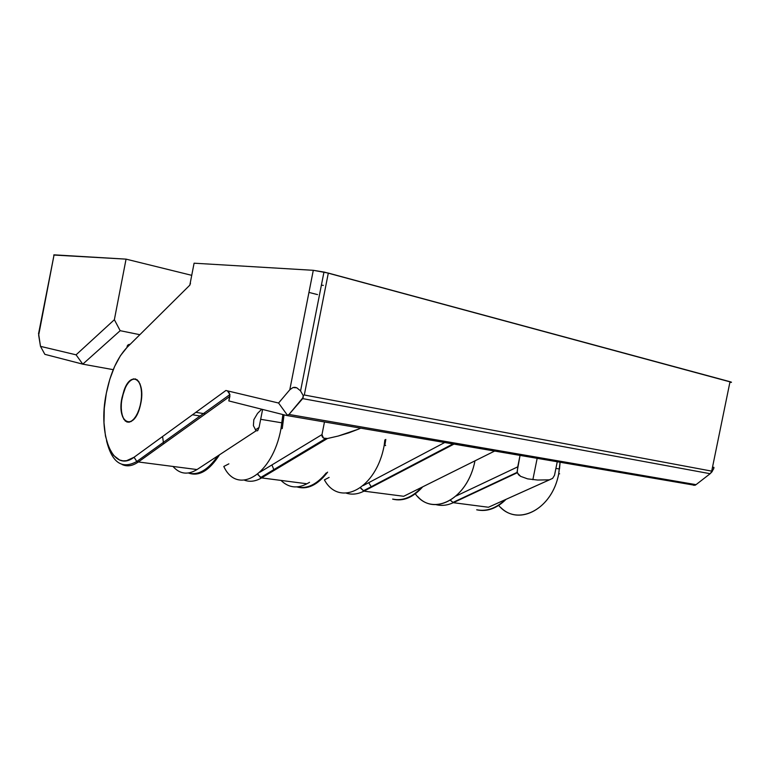 <?xml version="1.0" encoding="UTF-8"?>
<svg xmlns="http://www.w3.org/2000/svg" width="770" height="770" viewBox="0 0 770 770"><rect width="100%" height="100%" fill="white"/><g stroke="black" fill="none" stroke-linecap="round" stroke-linejoin="round"><path stroke-width="1.16" d="M38.731 332.852L54.073 254.841L126.059 259.134L114.364 319.714L120.178 330.686L139.851 334.7L120.178 330.686L82.775 364.152L113.248 369.667L82.775 364.152L44.852 354.335L40.492 346.356L76.076 354.826L114.364 319.714L120.178 330.686L82.775 364.152L76.076 354.826L82.775 364.152L44.852 354.335L40.492 346.356L38.664 335.21L54.006 255.159M188.409 473.001C198.901 476.822 209.267 470.759 219.508 454.8C209.267 470.759 198.901 476.822 188.409 473.001M296.912 486.919C307.442 489.98 317.673 485.052 327.616 472.145C317.673 485.052 307.442 489.98 296.912 486.919M392.633 499.124C403.047 501.703 413.086 497.603 422.73 486.823C413.086 497.603 403.047 501.703 392.633 499.124M385.808 439.41L384.846 445.262C386.126 445.609 385.905 445.647 384.182 445.387C376.376 488.969 339.454 507.719 324.411 479.883L329.108 477.419L324.411 479.883C339.454 507.719 376.376 488.969 384.182 445.387L384.846 439.949M323.034 477.66L322.678 477.073L323.034 477.66M281.002 428.611C272.609 475.321 237.256 495.841 223.791 466.466L228.873 463.848L223.791 466.466C237.256 495.841 272.609 475.321 281.002 428.611L282.879 414.549L281.002 428.611L282.253 428.572L284.034 414.838M218.488 456.437L218.112 455.715L218.488 456.437M415.3 493.849C432.047 517.44 467.621 499.826 474.965 460.845C467.987 497.709 435.223 516.362 417.715 496.573M476.668 509.798C486.9 512.06 496.698 508.575 506.054 499.335C496.698 508.575 486.9 512.06 476.668 509.798M559.626 473.829L558.702 473.743C552.465 508.441 519.394 526.256 500.943 507.671M38.529 333.227L40.492 346.356L76.076 354.826L114.364 319.714L126.059 259.134L53.717 255.034M326.634 473.454L326.288 472.896C316.739 484.542 306.999 489.219 297.056 486.909M498.7 505.438C516.564 527.19 552.186 510.183 558.702 473.743L560.04 462.395L558.741 473.569M559.453 467.534L559.28 468.969M191.73 275.333L126.059 259.134L191.73 275.333M385.115 439.824L384.182 445.387C385.905 445.647 386.126 445.609 384.846 445.262M140.814 403.297L141.699 394.692L140.977 387.021L138.764 381.487L135.433 378.898L131.506 379.62L127.589 383.479L124.249 389.861L121.978 397.801L121.092 406.156L121.737 413.692L123.826 419.294L127.069 422.095L130.987 421.633L134.991 417.908L138.446 411.459L140.814 403.297L140.14 406.281C133.787 432.153 116.463 422.971 121.978 397.801L124.057 390.361C131.189 369.533 145.78 379.831 140.814 403.297L140.14 406.281C133.787 432.153 116.463 422.971 121.978 397.801L125.808 386.405L129.514 381.189L133.508 378.85L137.204 379.793L140.034 383.932L141.536 390.659L141.459 398.966L139.794 407.522L136.819 414.972L133.017 420.15L128.975 422.278L125.327 421.084L122.613 416.791L121.227 410.102L121.352 402.007L124.057 390.361C131.189 369.533 145.78 379.831 140.814 403.297M195.859 412.325L205.426 413.894L195.859 412.325M731.365 382.353L729.893 382.315C731.972 382.478 732.02 382.276 730.018 381.708L711.701 471.125L304.304 395L303.236 395.588L302.677 398.61L710.142 473.714L712.029 471.769L711.701 471.125L304.304 395L328.318 273.081L313.294 270.308L289.799 389.784L292.966 387.541L296.768 387.791L300.416 390.756L303.236 395.588L304.304 395L328.318 273.081L730.018 381.708L711.701 471.125L712.029 471.769L713.954 467.91L713.877 467.294L712.577 467.39M286.854 415.531L694.973 485.302L696.032 484.657L288.981 414.453L286.623 415.492L288.981 414.453L303.284 397.291L303.236 395.588L300.416 390.756L296.768 387.791L294.833 387.31L292.966 387.541L289.799 389.784L278.576 403.028L287.47 415.309L278.576 403.028L225.899 390.486L134.067 457.245C112.718 473.704 97.549 434.376 106.327 393.239L104.287 408.235L103.989 422.797L105.48 436.051L108.695 447.149L113.479 455.33L119.562 459.988L122.979 460.845L126.578 460.681L134.067 457.245L136.81 461.471L138.34 461.971L136.752 461.442L134.067 457.245L225.899 390.486L278.576 403.028L289.799 389.784L313.294 270.308L194.088 263.196L189.824 285.15L190.498 283.216L189.824 285.15L127.04 347.405L189.824 285.15L194.088 263.196L313.294 270.308L324.459 272.137L731.5 382.267M490.057 506.516L488.44 507.247L490.057 506.516M554.496 475.388L557.22 461.913L554.515 475.273L552.639 478.372L488.44 507.247L453.299 502.695L450.585 500.462M360.543 487.728L363.94 491.144C357.858 494.244 351.986 494.918 346.308 493.166C351.986 494.918 357.858 494.244 363.94 491.144L403.692 496.284L494.475 451.143L405.723 495.274M280.992 480.413C288.538 487.757 297.191 488.873 306.951 483.772L309.55 482.309M403.692 496.284L363.94 491.144L360.764 488.363M363.94 491.144L453.828 444.175L363.94 491.144M444.569 442.586L363.296 485.543L444.569 442.586M450.479 500.25L453.299 502.695L517.209 472.77L517.738 466.851L456.206 495.967L517.738 466.851L520.01 455.532L517.094 471.866L518.47 474.676L520.626 476.351L517.209 472.77L453.299 502.695C447.37 505.418 441.576 506.054 435.907 504.619M257.815 474.099L260.529 477.592L261.588 477.91C255.621 481.394 249.923 482.155 244.504 480.211C249.923 482.155 255.621 481.394 261.588 477.91L258.046 474.859M261.588 477.91L327.452 438.505L323.496 438.12L321.976 434.607L259.99 472.164L321.976 434.607L324.468 421.979L321.976 434.607L322.13 436.628L323.496 438.12L327.452 438.505L338.232 436.032L327.452 438.505L261.588 477.91L306.951 483.772L261.588 477.91M173 466.456C179.795 474.147 187.803 475.177 197.005 469.556L256.092 430.805L253.397 425.656L253.811 419.717L257.555 413.384L261.723 409.217L257.555 413.384L253.811 419.717L253.397 425.656L256.092 430.805L257.661 430.719L259.067 427.475L262.608 409.438L259.067 427.475L255.37 429.91L259.067 427.475L257.661 430.719L256.092 430.805L200.354 467.361M130.12 344.344C128.08 344.373 127.05 345.393 127.04 347.405L120.447 355.673L114.605 366.51L109.812 379.283L106.327 393.239C110.476 372.921 117.377 357.636 127.04 347.405M122.103 464.522C127.127 466.87 132.536 466.014 138.34 461.971L229.893 396.358L229.171 392.71L227.689 391.256L229.941 394.567L228.825 400.929L286.623 415.492L228.825 400.929L229.893 396.358L138.34 461.971C132.536 466.014 127.127 466.87 122.103 464.522M693.472 485.283L696.032 484.657L710.142 473.714L713.636 468.911M527.614 478.863L520.626 476.351L527.614 478.863L537.595 480.037L527.614 478.863M552.639 478.372L549.434 479.845L537.595 480.037L549.434 479.845L488.44 507.247L453.299 502.695M348.714 432.875L338.232 436.032L358.445 429.159L348.714 432.875M360.649 428.187L358.445 429.159L360.649 428.187M302.677 398.61L710.142 473.714L696.032 484.657L288.981 414.453L302.677 398.61M205.426 413.894L203.453 413.567M197.005 469.556L138.34 461.971L197.005 469.556M162.585 436.513L163.606 443.867M308.943 292.417L317.548 294.602L308.943 292.417M321.388 285.179L323.361 285.391M271.925 464.936L274.149 470.393M368.724 482.675L371.506 487.189M217.814 455.907C208.025 469.969 198.237 475.668 188.448 473.001M421.671 487.343C412.364 497.247 402.749 501.174 392.825 499.114M505.187 499.72C496.121 508.306 486.688 511.665 476.88 509.798M555.901 468.401L559.492 468.997L560.088 462.404M260.674 419.303L281.993 422.846L283.004 414.578M200.075 416.002L192.49 414.77M363.161 490.923L452.856 444.001M452.712 502.541L517.122 472.356M260.529 477.592L325.498 438.65M106.52 440.632C111.948 462.703 122.045 469.652 136.81 461.471L229.932 394.538M323.978 272.031L300.57 390.948M532.859 479.691L537.133 458.468"/></g></svg>
